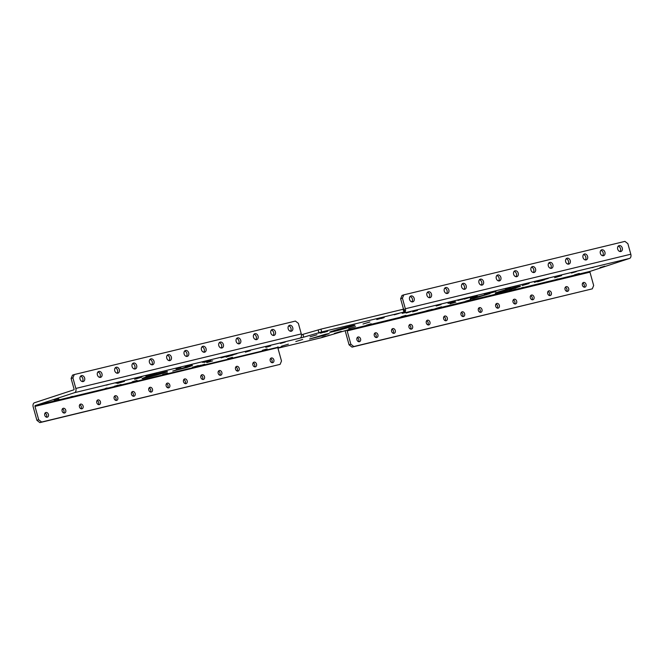 <?xml version="1.0" encoding="UTF-8"?>
<svg xmlns="http://www.w3.org/2000/svg" width="664" height="664" viewBox="0 0 664 664"><rect width="100%" height="100%" fill="white"/><g stroke="black" fill="none" stroke-linecap="round" stroke-linejoin="round"><path stroke-width="1" d="M489.069 292.741L484.214 294.185L489.069 292.741M411.024 311.615L406.169 313.059L411.024 311.615M285.288 342.026L280.432 343.471L285.288 342.026M207.243 360.901L202.387 362.345L207.243 360.901M470.569 299.738L465.713 301.174L470.569 299.738M167.519 373.027L162.663 374.471L167.519 373.027M539.251 280.88L534.395 282.324L539.251 280.88M576.294 271.609L571.438 273.053L576.294 271.609M150.769 374.836L145.914 376.281L150.769 374.836M120.873 381.758L116.017 383.203L120.873 381.758M544.588 279.502L548.281 278.407L544.588 279.502M541.55 280.2L544.131 279.436L541.55 280.2M512.392 290.077L516.094 288.973L512.392 290.077M509.354 290.774L511.944 290.002L509.354 290.774M499.818 292.293A13.122 0.515 -15.5 0 1 495.219 293.156A13.122 0.515 -15.5 0 1 502.407 290.674A13.122 0.515 -15.5 0 1 515.911 287.014A13.122 0.515 -15.5 0 1 520.51 286.142A13.122 0.515 -15.5 0 1 513.322 288.624A13.122 0.515 -15.5 0 1 499.818 292.293M464.285 299.157L470.17 297.406L464.285 299.157M461.77 299.497L464.36 298.725L461.77 299.497M457.869 300.477L461.563 299.381L457.869 300.477M473.805 298.435L470.228 299.107L475.822 297.173L489.899 293.646L473.805 298.435M449.976 303.855L455.861 302.103L449.976 303.855M435.667 308.544L441.552 306.801L435.667 308.544M429.575 310.063L432.164 309.299L429.575 310.063M425.682 311.042L429.376 309.947L425.682 311.042M204.761 364.229L201.067 365.324L204.761 364.229M200.86 365.208L198.279 365.98L200.86 365.208M236.957 353.663L233.255 354.759L236.957 353.663M233.056 354.642L230.466 355.406L233.056 354.642M226.963 356.153L221.079 357.904L226.963 356.153M198.353 365.549L192.46 367.3L198.353 365.549M212.654 360.851L206.77 362.602L212.654 360.851M188.825 366.271L172.731 371.06L186.808 367.532L192.402 365.598L188.825 366.271M153.276 373.932L150.686 374.703L153.276 373.932M150.238 374.629L146.545 375.733L150.238 374.629M162.813 372.413A13.122 0.515 164.5 0 0 149.309 376.081A13.122 0.515 164.5 0 0 142.121 378.563A13.122 0.515 164.5 0 0 146.719 377.692A13.122 0.515 164.5 0 0 160.223 374.023A13.122 0.515 164.5 0 0 167.411 371.541A13.122 0.515 164.5 0 0 162.813 372.413M121.089 384.506L118.499 385.269L121.089 384.506M118.051 385.203L114.349 386.299L118.051 385.203M399.18 313.35L394.25 314.819L399.18 313.35M323.302 331.701L318.371 333.17L323.302 331.701M523.332 287.304L521.497 287.852L523.332 287.304M559.105 275.56L557.262 276.108L559.105 275.56M593.79 267.169L591.948 267.716L593.79 267.169M558.017 278.913L556.183 279.461L558.017 278.913M108.19 384.614L106.348 385.161L108.19 384.614M72.417 396.358L70.583 396.906L72.417 396.358M107.103 387.967L105.269 388.515L107.103 387.967M142.876 376.231L141.034 376.778L142.876 376.231M604.854 266.164L599.999 267.609L604.854 266.164M58.548 398.292L53.693 399.728L58.548 398.292M579.323 273.419L574.468 274.863L579.323 273.419M501.287 292.293L496.431 293.737L501.287 292.293M405.895 315.367L401.039 316.803L405.895 315.367M371.209 323.75L366.354 325.194L371.209 323.75M59.038 399.255L54.182 400.699L59.038 399.255M137.083 380.381L132.227 381.817L137.083 380.381M232.466 357.307L227.611 358.751L232.466 357.307M267.152 348.915L262.297 350.36L267.152 348.915M384.166 317.624L381.227 318.504L384.166 317.624M323.418 332.324L320.471 333.195L323.418 332.324M327.692 331.261L324.015 332.357L327.692 331.261M380.464 318.496L376.787 319.591L380.464 318.496M277.826 347.803L278.706 347.496L277.793 347.687M329.385 335.204L326.447 336.075L329.385 335.204M282.324 346.558L278.648 347.654L282.324 346.558M325.684 336.075L322.007 337.171L325.684 336.075M288.383 344.159L281.486 346.21L288.383 344.159M317.002 334.764L310.105 336.814L317.002 334.764M369.881 321.974L362.984 324.024L369.881 321.974M341.271 331.369L334.374 333.419L341.271 331.369M302.693 339.462L295.795 341.512L302.693 339.462M355.572 326.671L348.675 328.721L355.572 326.671M325.675 334.208L309.573 338.989L323.658 335.461L329.244 333.536L325.675 334.208M620.798 251.531A3.079 2.349 -108.2 0 1 617.719 249.207A3.079 2.349 -108.2 0 1 619.022 245.638A3.079 2.349 -108.2 0 1 619.155 245.605A3.079 2.349 -108.2 0 1 622.243 247.921A3.079 2.349 -108.2 0 1 620.94 251.49A3.079 2.349 -108.2 0 1 620.798 251.531M603.46 255.723A3.079 2.349 -108.2 0 1 600.372 253.407A3.079 2.349 -108.2 0 1 601.675 249.838A3.079 2.349 -108.2 0 1 601.816 249.797A3.079 2.349 -108.2 0 1 604.896 252.121A3.079 2.349 -108.2 0 1 603.601 255.69A3.079 2.349 -108.2 0 1 603.46 255.723M586.113 259.923A3.079 2.349 -108.2 0 1 583.034 257.599A3.079 2.349 -108.2 0 1 584.337 254.03A3.079 2.349 -108.2 0 1 584.469 253.988A3.079 2.349 -108.2 0 1 587.557 256.312A3.079 2.349 -108.2 0 1 586.254 259.881A3.079 2.349 -108.2 0 1 586.113 259.923M568.774 264.114A3.079 2.349 -108.2 0 1 565.686 261.79A3.079 2.349 -108.2 0 1 566.99 258.221A3.079 2.349 -108.2 0 1 567.131 258.188A3.079 2.349 -108.2 0 1 570.21 260.504A3.079 2.349 -108.2 0 1 568.915 264.073A3.079 2.349 -108.2 0 1 568.774 264.114M551.427 268.314A3.079 2.349 -108.2 0 1 548.348 265.99A3.079 2.349 -108.2 0 1 549.651 262.421A3.079 2.349 -108.2 0 1 549.784 262.38A3.079 2.349 -108.2 0 1 552.871 264.704A3.079 2.349 -108.2 0 1 551.568 268.273A3.079 2.349 -108.2 0 1 551.427 268.314M534.088 272.506A3.079 2.349 -108.2 0 1 531.001 270.182A3.079 2.349 -108.2 0 1 532.304 266.613A3.079 2.349 -108.2 0 1 532.445 266.571A3.079 2.349 -108.2 0 1 535.524 268.895A3.079 2.349 -108.2 0 1 534.229 272.464A3.079 2.349 -108.2 0 1 534.088 272.506M516.741 276.697A3.079 2.349 -108.2 0 1 513.662 274.381A3.079 2.349 -108.2 0 1 514.965 270.804A3.079 2.349 -108.2 0 1 515.098 270.771A3.079 2.349 -108.2 0 1 518.186 273.087A3.079 2.349 -108.2 0 1 516.882 276.656A3.079 2.349 -108.2 0 1 516.741 276.697M499.403 280.897A3.079 2.349 -108.2 0 1 496.315 278.573A3.079 2.349 -108.2 0 1 497.618 275.004A3.079 2.349 -108.2 0 1 497.759 274.962A3.079 2.349 -108.2 0 1 500.839 277.286A3.079 2.349 -108.2 0 1 499.536 280.855A3.079 2.349 -108.2 0 1 499.403 280.897M482.056 285.088A3.079 2.349 -108.2 0 1 478.976 282.764A3.079 2.349 -108.2 0 1 480.279 279.195A3.079 2.349 -108.2 0 1 480.412 279.154A3.079 2.349 -108.2 0 1 483.5 281.478A3.079 2.349 -108.2 0 1 482.197 285.047A3.079 2.349 -108.2 0 1 482.056 285.088M464.717 289.28A3.079 2.349 -108.2 0 1 461.629 286.964A3.079 2.349 -108.2 0 1 462.933 283.395A3.079 2.349 -108.2 0 1 463.074 283.354A3.079 2.349 -108.2 0 1 466.153 285.669A3.079 2.349 -108.2 0 1 464.85 289.247A3.079 2.349 -108.2 0 1 464.717 289.28M447.37 293.48A3.079 2.349 -108.2 0 1 444.291 291.156A3.079 2.349 -108.2 0 1 445.594 287.587A3.079 2.349 -108.2 0 1 445.727 287.545A3.079 2.349 -108.2 0 1 448.814 289.869A3.079 2.349 -108.2 0 1 447.511 293.438A3.079 2.349 -108.2 0 1 447.37 293.48M430.031 297.671A3.079 2.349 -108.2 0 1 426.944 295.347A3.079 2.349 -108.2 0 1 428.247 291.778A3.079 2.349 -108.2 0 1 428.388 291.745A3.079 2.349 -108.2 0 1 431.467 294.061A3.079 2.349 -108.2 0 1 430.164 297.63A3.079 2.349 -108.2 0 1 430.031 297.671M412.684 301.863A3.079 2.349 -108.2 0 1 409.605 299.547A3.079 2.349 -108.2 0 1 410.908 295.978A3.079 2.349 -108.2 0 1 411.041 295.936A3.079 2.349 -108.2 0 1 414.128 298.26A3.079 2.349 -108.2 0 1 412.825 301.829A3.079 2.349 -108.2 0 1 412.684 301.863M291.288 331.228A3.079 2.349 -108.2 0 1 288.201 328.904A3.079 2.349 -108.2 0 1 289.504 325.335A3.079 2.349 -108.2 0 1 289.645 325.294A3.079 2.349 -108.2 0 1 292.724 327.618A3.079 2.349 -108.2 0 1 291.421 331.187A3.079 2.349 -108.2 0 1 291.288 331.228M273.942 335.42A3.079 2.349 -108.2 0 1 270.862 333.104A3.079 2.349 -108.2 0 1 272.157 329.535A3.079 2.349 -108.2 0 1 272.298 329.493A3.079 2.349 -108.2 0 1 275.386 331.809A3.079 2.349 -108.2 0 1 274.083 335.386A3.079 2.349 -108.2 0 1 273.942 335.42M256.603 339.619A3.079 2.349 -108.2 0 1 253.515 337.295A3.079 2.349 -108.2 0 1 254.818 333.726A3.079 2.349 -108.2 0 1 254.959 333.685A3.079 2.349 -108.2 0 1 258.039 336.009A3.079 2.349 -108.2 0 1 256.736 339.578A3.079 2.349 -108.2 0 1 256.603 339.619M239.256 343.811A3.079 2.349 -108.2 0 1 236.177 341.487A3.079 2.349 -108.2 0 1 237.471 337.918A3.079 2.349 -108.2 0 1 237.612 337.885A3.079 2.349 -108.2 0 1 240.7 340.2A3.079 2.349 -108.2 0 1 239.397 343.769A3.079 2.349 -108.2 0 1 239.256 343.811M221.917 348.002A3.079 2.349 -108.2 0 1 218.829 345.687A3.079 2.349 -108.2 0 1 220.133 342.118A3.079 2.349 -108.2 0 1 220.274 342.076A3.079 2.349 -108.2 0 1 223.353 344.4A3.079 2.349 -108.2 0 1 222.05 347.969A3.079 2.349 -108.2 0 1 221.917 348.002M204.57 352.202A3.079 2.349 -108.2 0 1 201.491 349.878A3.079 2.349 -108.2 0 1 202.786 346.309A3.079 2.349 -108.2 0 1 202.927 346.268A3.079 2.349 -108.2 0 1 206.014 348.592A3.079 2.349 -108.2 0 1 204.711 352.161A3.079 2.349 -108.2 0 1 204.57 352.202M187.231 356.394A3.079 2.349 -108.2 0 1 184.144 354.07A3.079 2.349 -108.2 0 1 185.447 350.501A3.079 2.349 -108.2 0 1 185.588 350.467A3.079 2.349 -108.2 0 1 188.667 352.783A3.079 2.349 -108.2 0 1 187.364 356.352A3.079 2.349 -108.2 0 1 187.231 356.394M169.884 360.593A3.079 2.349 -108.2 0 1 166.797 358.269A3.079 2.349 -108.2 0 1 168.1 354.7A3.079 2.349 -108.2 0 1 168.241 354.659A3.079 2.349 -108.2 0 1 171.329 356.983A3.079 2.349 -108.2 0 1 170.025 360.552A3.079 2.349 -108.2 0 1 169.884 360.593M152.546 364.785A3.079 2.349 -108.2 0 1 149.458 362.461A3.079 2.349 -108.2 0 1 150.761 358.892A3.079 2.349 -108.2 0 1 150.902 358.851A3.079 2.349 -108.2 0 1 153.982 361.174A3.079 2.349 -108.2 0 1 152.678 364.743A3.079 2.349 -108.2 0 1 152.546 364.785M135.199 368.976A3.079 2.349 -108.2 0 1 132.111 366.661A3.079 2.349 -108.2 0 1 133.414 363.083A3.079 2.349 -108.2 0 1 133.555 363.05A3.079 2.349 -108.2 0 1 136.643 365.366A3.079 2.349 -108.2 0 1 135.34 368.935A3.079 2.349 -108.2 0 1 135.199 368.976M117.86 373.176A3.079 2.349 -108.2 0 1 114.772 370.852A3.079 2.349 -108.2 0 1 116.075 367.283A3.079 2.349 -108.2 0 1 116.217 367.242A3.079 2.349 -108.2 0 1 119.296 369.566A3.079 2.349 -108.2 0 1 117.993 373.135A3.079 2.349 -108.2 0 1 117.86 373.176M100.513 377.368A3.079 2.349 -108.2 0 1 97.425 375.044A3.079 2.349 -108.2 0 1 98.728 371.475A3.079 2.349 -108.2 0 1 98.87 371.433A3.079 2.349 -108.2 0 1 101.957 373.757A3.079 2.349 -108.2 0 1 100.654 377.326A3.079 2.349 -108.2 0 1 100.513 377.368M83.174 381.559A3.079 2.349 -108.2 0 1 80.087 379.244A3.079 2.349 -108.2 0 1 81.39 375.675A3.079 2.349 -108.2 0 1 81.531 375.633A3.079 2.349 -108.2 0 1 84.61 377.949A3.079 2.349 -108.2 0 1 83.307 381.526A3.079 2.349 -108.2 0 1 83.174 381.559M583.565 282.457A2.449 1.867 71.8 0 0 583.457 282.49A2.449 1.867 71.8 0 0 582.419 285.329A2.449 1.867 71.8 0 0 584.868 287.172A2.449 1.867 71.8 0 0 584.984 287.147A2.449 1.867 71.8 0 0 586.021 284.3A2.449 1.867 71.8 0 0 583.565 282.457M566.218 286.649A2.449 1.867 71.8 0 0 566.11 286.682A2.449 1.867 71.8 0 0 565.072 289.521A2.449 1.867 71.8 0 0 567.529 291.371A2.449 1.867 71.8 0 0 567.637 291.338A2.449 1.867 71.8 0 0 568.674 288.5A2.449 1.867 71.8 0 0 566.218 286.649M548.879 290.849A2.449 1.867 71.8 0 0 548.771 290.882A2.449 1.867 71.8 0 0 547.734 293.72A2.449 1.867 71.8 0 0 550.182 295.563A2.449 1.867 71.8 0 0 550.298 295.53A2.449 1.867 71.8 0 0 551.336 292.691A2.449 1.867 71.8 0 0 548.879 290.849M531.532 295.04A2.449 1.867 71.8 0 0 531.424 295.073A2.449 1.867 71.8 0 0 530.387 297.912A2.449 1.867 71.8 0 0 532.843 299.754A2.449 1.867 71.8 0 0 532.951 299.73A2.449 1.867 71.8 0 0 533.989 296.891A2.449 1.867 71.8 0 0 531.532 295.04M514.193 299.232A2.449 1.867 71.8 0 0 514.085 299.265A2.449 1.867 71.8 0 0 513.048 302.103A2.449 1.867 71.8 0 0 515.496 303.954A2.449 1.867 71.8 0 0 515.613 303.921A2.449 1.867 71.8 0 0 516.65 301.082A2.449 1.867 71.8 0 0 514.193 299.232M496.846 303.431A2.449 1.867 71.8 0 0 496.738 303.465A2.449 1.867 71.8 0 0 495.701 306.303A2.449 1.867 71.8 0 0 498.158 308.146A2.449 1.867 71.8 0 0 498.266 308.113A2.449 1.867 71.8 0 0 499.303 305.274A2.449 1.867 71.8 0 0 496.846 303.431M479.508 307.623A2.449 1.867 71.8 0 0 479.4 307.656A2.449 1.867 71.8 0 0 478.362 310.495A2.449 1.867 71.8 0 0 480.811 312.346A2.449 1.867 71.8 0 0 480.927 312.312A2.449 1.867 71.8 0 0 481.964 309.474A2.449 1.867 71.8 0 0 479.508 307.623M462.161 311.823A2.449 1.867 71.8 0 0 462.053 311.848A2.449 1.867 71.8 0 0 461.015 314.686A2.449 1.867 71.8 0 0 463.472 316.537A2.449 1.867 71.8 0 0 463.58 316.504A2.449 1.867 71.8 0 0 464.617 313.665A2.449 1.867 71.8 0 0 462.161 311.823M444.822 316.014A2.449 1.867 71.8 0 0 444.714 316.047A2.449 1.867 71.8 0 0 443.676 318.886A2.449 1.867 71.8 0 0 446.125 320.729A2.449 1.867 71.8 0 0 446.241 320.704A2.449 1.867 71.8 0 0 447.279 317.857A2.449 1.867 71.8 0 0 444.822 316.014M427.475 320.206A2.449 1.867 71.8 0 0 427.367 320.239A2.449 1.867 71.8 0 0 426.329 323.077A2.449 1.867 71.8 0 0 428.786 324.928A2.449 1.867 71.8 0 0 428.894 324.895A2.449 1.867 71.8 0 0 429.932 322.057A2.449 1.867 71.8 0 0 427.475 320.206M410.136 324.406A2.449 1.867 71.8 0 0 410.028 324.43A2.449 1.867 71.8 0 0 408.991 327.277A2.449 1.867 71.8 0 0 411.439 329.12A2.449 1.867 71.8 0 0 411.555 329.087A2.449 1.867 71.8 0 0 412.585 326.248A2.449 1.867 71.8 0 0 410.136 324.406M392.789 328.597A2.449 1.867 71.8 0 0 392.681 328.63A2.449 1.867 71.8 0 0 391.644 331.469A2.449 1.867 71.8 0 0 394.101 333.311A2.449 1.867 71.8 0 0 394.208 333.286A2.449 1.867 71.8 0 0 395.246 330.44A2.449 1.867 71.8 0 0 392.789 328.597M375.45 332.788A2.449 1.867 71.8 0 0 375.343 332.822A2.449 1.867 71.8 0 0 374.305 335.66A2.449 1.867 71.8 0 0 376.754 337.511A2.449 1.867 71.8 0 0 376.87 337.478A2.449 1.867 71.8 0 0 377.899 334.639A2.449 1.867 71.8 0 0 375.45 332.788M358.103 336.988A2.449 1.867 71.8 0 0 357.996 337.022A2.449 1.867 71.8 0 0 356.958 339.86A2.449 1.867 71.8 0 0 359.415 341.703A2.449 1.867 71.8 0 0 359.523 341.669A2.449 1.867 71.8 0 0 360.56 338.831A2.449 1.867 71.8 0 0 358.103 336.988M271.393 357.962A2.449 1.867 71.8 0 0 271.286 357.987A2.449 1.867 71.8 0 0 270.248 360.826A2.449 1.867 71.8 0 0 272.697 362.677A2.449 1.867 71.8 0 0 272.813 362.644A2.449 1.867 71.8 0 0 273.842 359.805A2.449 1.867 71.8 0 0 271.393 357.962M254.046 362.154A2.449 1.867 71.8 0 0 253.938 362.187A2.449 1.867 71.8 0 0 252.901 365.026A2.449 1.867 71.8 0 0 255.358 366.868A2.449 1.867 71.8 0 0 255.466 366.843A2.449 1.867 71.8 0 0 256.503 363.996A2.449 1.867 71.8 0 0 254.046 362.154M236.708 366.345A2.449 1.867 71.8 0 0 236.591 366.379A2.449 1.867 71.8 0 0 235.562 369.217A2.449 1.867 71.8 0 0 238.011 371.068A2.449 1.867 71.8 0 0 238.127 371.035A2.449 1.867 71.8 0 0 239.156 368.196A2.449 1.867 71.8 0 0 236.708 366.345M219.361 370.545A2.449 1.867 71.8 0 0 219.253 370.57A2.449 1.867 71.8 0 0 218.215 373.417A2.449 1.867 71.8 0 0 220.672 375.26A2.449 1.867 71.8 0 0 220.78 375.226A2.449 1.867 71.8 0 0 221.817 372.388A2.449 1.867 71.8 0 0 219.361 370.545M202.022 374.737A2.449 1.867 71.8 0 0 201.906 374.77A2.449 1.867 71.8 0 0 200.877 377.608A2.449 1.867 71.8 0 0 203.325 379.451A2.449 1.867 71.8 0 0 203.441 379.426A2.449 1.867 71.8 0 0 204.47 376.579A2.449 1.867 71.8 0 0 202.022 374.737M184.675 378.928A2.449 1.867 71.8 0 0 184.567 378.961A2.449 1.867 71.8 0 0 183.53 381.8A2.449 1.867 71.8 0 0 185.986 383.651A2.449 1.867 71.8 0 0 186.094 383.618A2.449 1.867 71.8 0 0 187.132 380.779A2.449 1.867 71.8 0 0 184.675 378.928M167.336 383.128A2.449 1.867 71.8 0 0 167.22 383.161A2.449 1.867 71.8 0 0 166.191 386A2.449 1.867 71.8 0 0 168.639 387.842A2.449 1.867 71.8 0 0 168.756 387.809A2.449 1.867 71.8 0 0 169.785 384.971A2.449 1.867 71.8 0 0 167.336 383.128M149.989 387.319A2.449 1.867 71.8 0 0 149.881 387.353A2.449 1.867 71.8 0 0 148.844 390.191A2.449 1.867 71.8 0 0 151.301 392.034A2.449 1.867 71.8 0 0 151.409 392.009A2.449 1.867 71.8 0 0 152.446 389.17A2.449 1.867 71.8 0 0 149.989 387.319M132.651 391.511A2.449 1.867 71.8 0 0 132.534 391.544A2.449 1.867 71.8 0 0 131.505 394.383A2.449 1.867 71.8 0 0 133.954 396.234A2.449 1.867 71.8 0 0 134.07 396.2A2.449 1.867 71.8 0 0 135.099 393.362A2.449 1.867 71.8 0 0 132.651 391.511M115.304 395.711A2.449 1.867 71.8 0 0 115.196 395.744A2.449 1.867 71.8 0 0 114.158 398.583A2.449 1.867 71.8 0 0 116.615 400.425A2.449 1.867 71.8 0 0 116.723 400.392A2.449 1.867 71.8 0 0 117.76 397.553A2.449 1.867 71.8 0 0 115.304 395.711M97.965 399.902A2.449 1.867 71.8 0 0 97.849 399.935A2.449 1.867 71.8 0 0 96.82 402.774A2.449 1.867 71.8 0 0 99.268 404.625A2.449 1.867 71.8 0 0 99.384 404.592A2.449 1.867 71.8 0 0 100.413 401.753A2.449 1.867 71.8 0 0 97.965 399.902M80.618 404.102A2.449 1.867 71.8 0 0 80.51 404.127A2.449 1.867 71.8 0 0 79.472 406.966A2.449 1.867 71.8 0 0 81.929 408.816A2.449 1.867 71.8 0 0 82.037 408.783A2.449 1.867 71.8 0 0 83.075 405.945A2.449 1.867 71.8 0 0 80.618 404.102M63.279 408.294A2.449 1.867 71.8 0 0 63.163 408.327A2.449 1.867 71.8 0 0 62.134 411.165A2.449 1.867 71.8 0 0 64.582 413.008A2.449 1.867 71.8 0 0 64.698 412.983A2.449 1.867 71.8 0 0 65.728 410.136A2.449 1.867 71.8 0 0 63.279 408.294M45.932 412.485A2.449 1.867 71.8 0 0 45.824 412.518A2.449 1.867 71.8 0 0 44.787 415.357A2.449 1.867 71.8 0 0 47.244 417.208A2.449 1.867 71.8 0 0 47.351 417.175A2.449 1.867 71.8 0 0 48.389 414.336A2.449 1.867 71.8 0 0 45.932 412.485M510.409 287.794L505.553 289.238L510.409 287.794M441.037 304.577L436.182 306.021L441.037 304.577M250.27 350.716L245.406 352.161L250.27 350.716M180.898 367.491L176.035 368.935L180.898 367.491M417.482 310.412L412.626 311.856L417.482 310.412M270.646 345.919L265.791 347.363L270.646 345.919M496 291.421L489.011 293.496L496 291.421M477.217 295.961L470.228 298.045L477.217 295.961M455.023 301.332L448.034 303.406L455.023 301.332M233.081 355.008L226.092 357.091L233.081 355.008M210.878 360.378L203.889 362.461L210.878 360.378M192.095 364.926L185.107 367.001L192.095 364.926M529.142 283.495L522.153 285.57L529.142 283.495M544.505 279.776L537.516 281.851L544.505 279.776M561.586 275.643L554.589 277.726L561.586 275.643M156.961 373.508L149.964 375.583L156.961 373.508M141.59 377.227L134.601 379.302L141.59 377.227M124.517 381.352L117.52 383.435L124.517 381.352M334.282 331.377A13.122 0.515 -15.5 0 1 329.684 332.241A13.122 0.515 -15.5 0 1 336.88 329.759A13.122 0.515 -15.5 0 1 350.384 326.09A13.122 0.515 -15.5 0 1 354.983 325.227A13.122 0.515 -15.5 0 1 347.787 327.709A13.122 0.515 -15.5 0 1 334.282 331.377M36.91 420.337L38.695 419.748L41.641 422.038L280.108 364.362L39.857 422.619L36.91 420.337L33.2 406.974A3.619 2.332 -103.6 0 1 34.453 402.766L73.795 389.843A0.697 0.448 -103.6 0 0 74.036 389.029L71.114 378.472L72.5 375.143L74.285 374.554L295.414 321.077L298.36 323.36L301.282 333.917A3.619 2.332 76.4 0 1 300.037 338.125L300.85 337.536M301.448 334.764L320.911 329.153L321.691 331.958L403.895 312.08L403.114 309.275L320.911 329.153M403.114 309.275L404.135 309.075L404.916 311.889L403.895 312.08M403.513 309.175L400.624 298.775L402.019 295.447L403.803 294.857L624.924 241.381L627.87 243.663L630.8 254.221A3.619 2.332 76.4 0 1 629.547 258.429L590.205 271.344L346.782 330.216L321.791 337.602L277.942 348.202M403.089 312.868L404.094 312.96L403.936 312.412M403.172 313.176L402.193 313.342L404.916 311.889M321.691 331.958L318.919 332.706L318.139 329.9M302.942 334.349L303.722 337.154L318.919 332.706M303.722 337.154L300.95 337.901M277.759 347.28L35.233 405.571L74.575 392.656A3.619 2.332 -103.6 0 0 75.829 388.44L72.899 377.882L71.114 378.472M345.205 330.63A3.619 2.332 -103.6 0 0 345.371 331.469L349.081 344.84L350.866 344.251L347.164 330.888L589.964 272.157A0.697 0.448 76.4 0 1 590.205 271.344M347.405 330.066A0.697 0.448 -103.6 0 0 347.164 330.888M357.207 337.627A2.449 1.867 -108.2 0 1 358.527 341.653M374.546 333.436A2.449 1.867 -108.2 0 1 375.865 337.453M391.893 329.236A2.449 1.867 -108.2 0 1 393.212 333.262M409.231 325.045A2.449 1.867 -108.2 0 1 410.551 329.07M426.579 320.845A2.449 1.867 -108.2 0 1 427.898 324.87M443.917 316.653A2.449 1.867 -108.2 0 1 445.237 320.679M461.264 312.462A2.449 1.867 -108.2 0 1 462.584 316.479M478.603 308.262A2.449 1.867 -108.2 0 1 479.923 312.287M495.95 304.07A2.449 1.867 -108.2 0 1 497.27 308.096M513.289 299.879A2.449 1.867 -108.2 0 1 514.608 303.896M530.636 295.679A2.449 1.867 -108.2 0 1 531.955 299.705M547.974 291.488A2.449 1.867 -108.2 0 1 549.294 295.513M565.321 287.296A2.449 1.867 -108.2 0 1 566.641 291.313M582.66 283.096A2.449 1.867 -108.2 0 1 583.98 287.122M350.866 344.251L353.812 346.533L592.28 288.857L352.028 347.123L349.081 344.84M592.28 288.857L593.666 285.528L589.964 272.157M353.812 346.533L352.028 347.123M74.285 374.554L72.899 377.882M288.691 325.875A3.079 2.349 -108.2 0 1 290.907 328.116A3.079 2.349 -108.2 0 1 290.45 331.236M271.344 330.066A3.079 2.349 -108.2 0 1 273.568 332.307A3.079 2.349 -108.2 0 1 273.111 335.436M254.005 334.266A3.079 2.349 -108.2 0 1 256.221 336.507A3.079 2.349 -108.2 0 1 255.764 339.628M236.658 338.457A3.079 2.349 -108.2 0 1 238.882 340.698A3.079 2.349 -108.2 0 1 238.426 343.819M219.319 342.649A3.079 2.349 -108.2 0 1 221.535 344.898A3.079 2.349 -108.2 0 1 221.079 348.019M201.972 346.849A3.079 2.349 -108.2 0 1 204.197 349.09A3.079 2.349 -108.2 0 1 203.732 352.211M184.633 351.04A3.079 2.349 -108.2 0 1 186.85 353.281A3.079 2.349 -108.2 0 1 186.393 356.402M167.286 355.24A3.079 2.349 -108.2 0 1 169.511 357.481A3.079 2.349 -108.2 0 1 169.046 360.602M149.948 359.431A3.079 2.349 -108.2 0 1 152.164 361.672A3.079 2.349 -108.2 0 1 151.707 364.793M132.601 363.623A3.079 2.349 -108.2 0 1 134.825 365.864A3.079 2.349 -108.2 0 1 134.36 368.985M115.262 367.823A3.079 2.349 -108.2 0 1 117.478 370.064A3.079 2.349 -108.2 0 1 117.022 373.185M80.576 376.206A3.079 2.349 -108.2 0 1 82.792 378.447A3.079 2.349 -108.2 0 1 82.336 381.576M97.915 372.014A3.079 2.349 -108.2 0 1 100.139 374.255A3.079 2.349 -108.2 0 1 99.675 377.376M629.547 258.429L404.094 312.96A3.619 2.332 -103.6 0 0 405.339 308.752L402.417 298.194L400.624 298.775M403.803 294.857L402.417 298.194M410.086 296.509A3.079 2.349 -108.2 0 1 412.311 298.758A3.079 2.349 -108.2 0 1 411.854 301.879M427.433 292.318A3.079 2.349 -108.2 0 1 429.658 294.559A3.079 2.349 -108.2 0 1 429.193 297.679M444.772 288.126A3.079 2.349 -108.2 0 1 446.996 290.367A3.079 2.349 -108.2 0 1 446.54 293.488M462.119 283.926A3.079 2.349 -108.2 0 1 464.344 286.167A3.079 2.349 -108.2 0 1 463.879 289.296M479.458 279.735A3.079 2.349 -108.2 0 1 481.682 281.976A3.079 2.349 -108.2 0 1 481.226 285.097M496.805 275.543A3.079 2.349 -108.2 0 1 499.029 277.784A3.079 2.349 -108.2 0 1 498.564 280.905M514.144 271.344A3.079 2.349 -108.2 0 1 516.368 273.585A3.079 2.349 -108.2 0 1 515.911 276.705M531.49 267.152A3.079 2.349 -108.2 0 1 533.715 269.393A3.079 2.349 -108.2 0 1 533.25 272.514M548.829 262.961A3.079 2.349 -108.2 0 1 551.054 265.202A3.079 2.349 -108.2 0 1 550.597 268.322M566.176 258.761A3.079 2.349 -108.2 0 1 568.401 261.002A3.079 2.349 -108.2 0 1 567.936 264.123M583.515 254.569A3.079 2.349 -108.2 0 1 585.739 256.81A3.079 2.349 -108.2 0 1 585.283 259.931M600.862 250.369A3.079 2.349 -108.2 0 1 603.086 252.611A3.079 2.349 -108.2 0 1 602.621 255.74M618.209 246.178A3.079 2.349 -108.2 0 1 620.425 248.419A3.079 2.349 -108.2 0 1 619.969 251.54M35.233 405.571A0.697 0.448 -103.6 0 0 34.984 406.385L277.793 347.662A0.697 0.448 76.4 0 1 278.033 346.849M38.695 419.748L34.984 406.385M270.489 358.601A2.449 1.867 -108.2 0 1 271.808 362.619M253.15 362.793A2.449 1.867 -108.2 0 1 254.47 366.818M235.803 366.984A2.449 1.867 -108.2 0 1 237.123 371.01M218.464 371.184A2.449 1.867 -108.2 0 1 219.784 375.21M201.117 375.376A2.449 1.867 -108.2 0 1 202.437 379.401M183.779 379.576A2.449 1.867 -108.2 0 1 185.098 383.593M166.432 383.767A2.449 1.867 -108.2 0 1 167.751 387.793M149.093 387.959A2.449 1.867 -108.2 0 1 150.413 391.984M131.746 392.158A2.449 1.867 -108.2 0 1 133.066 396.176M114.407 396.35A2.449 1.867 -108.2 0 1 115.727 400.375M97.06 400.541A2.449 1.867 -108.2 0 1 98.38 404.567M79.721 404.741A2.449 1.867 -108.2 0 1 81.041 408.758M62.375 408.933A2.449 1.867 -108.2 0 1 63.694 412.958M45.036 413.124A2.449 1.867 -108.2 0 1 46.355 417.15M280.108 364.362L281.494 361.025L277.793 347.662M41.641 422.038L39.857 422.619M74.575 392.656L300.037 338.125M75.829 388.44L301.282 333.917M405.339 308.752L630.8 254.221"/></g></svg>
